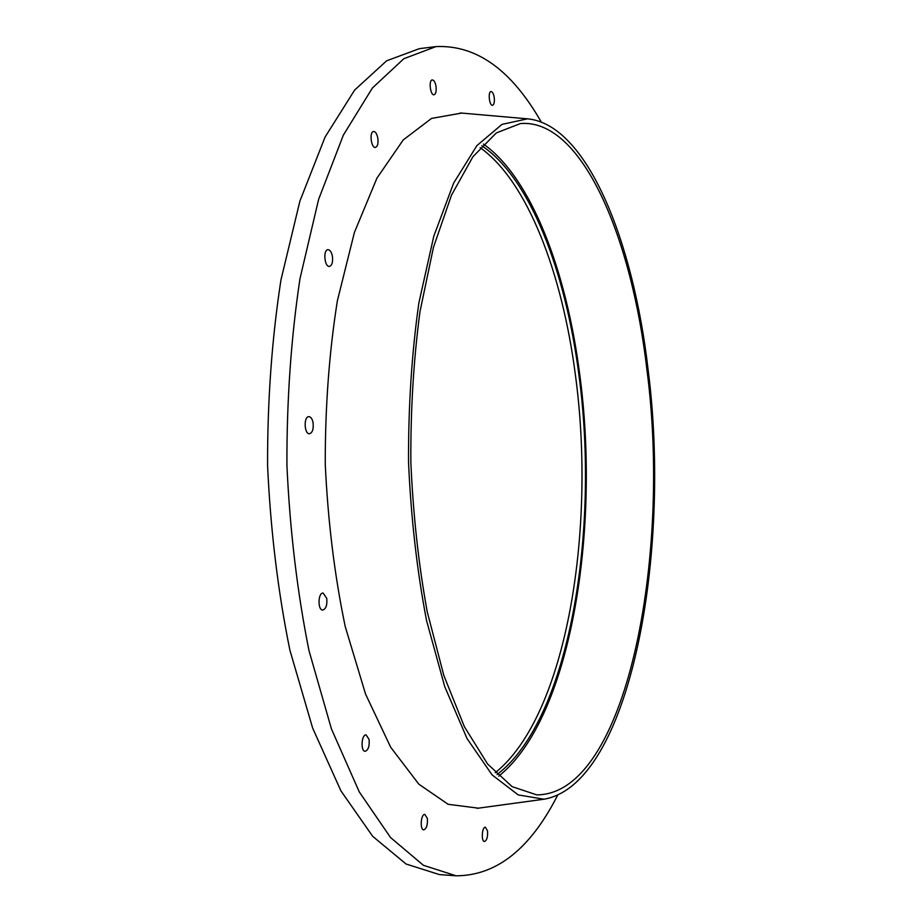 <?xml version="1.0" encoding="UTF-8"?>
<svg xmlns="http://www.w3.org/2000/svg" width="922" height="922" viewBox="0 0 922 922"><rect width="100%" height="100%" fill="white"/><g stroke="black" fill="none" stroke-linecap="round" stroke-linejoin="round"><path stroke-width="1.38" d="M541.214 121.958C511.445 69.888 476.386 44.763 436.002 46.596L403.848 58.708L372.396 88.005L343.364 135.108L318.609 199.383L299.996 278.605C291.087 337.717 286.73 399.871 286.915 465.057C289.888 530.173 297.241 592.039 308.997 650.655L331.424 728.876L359.257 791.883L390.536 837.522L423.359 865.274L456.079 875.808C496.497 875.681 530.3 848.897 557.51 795.456M436.037 86.461C435.265 82.289 434.02 80.099 432.28 79.914C428.465 79.984 430.309 95.577 434.043 94.77C435.864 94.021 436.532 91.255 436.037 86.461M487.508 830.86L485.41 827.218C481.964 826.642 480.996 841.625 484.488 841.498C486.908 840.38 487.911 836.842 487.508 830.86M427.335 818.402L424.869 814.426C420.835 813.792 419.694 829.961 423.786 829.846C426.609 828.659 427.785 824.844 427.335 818.402M369.088 739.421L366.092 734.892C361.424 734.281 360.444 751.476 365.17 751.292C368.316 750.093 369.618 746.129 369.088 739.421M326.734 598.32L323.092 593.053C317.906 592.592 317.571 610.41 322.781 610.041C326.019 608.9 327.345 604.993 326.734 598.32M313.065 422.702C312.27 418.842 310.864 416.825 308.858 416.64C303.522 416.41 304.179 434.343 309.481 433.743C312.512 432.695 313.711 429.007 313.065 422.702M332.416 256.328C331.54 252.075 330.064 249.862 327.967 249.689C322.93 249.655 324.463 267.207 329.419 266.423C332.035 265.478 333.038 262.113 332.416 256.328M377.847 138.312C376.994 133.944 375.588 131.673 373.617 131.489C369.157 131.558 371.07 148.281 375.427 147.428C377.605 146.586 378.412 143.544 377.847 138.312M494.238 97.559C493.581 93.733 492.509 91.727 491.046 91.543C487.773 91.566 489.317 105.972 492.521 105.281C494.088 104.601 494.665 102.019 494.238 97.559M461.588 113.083L431.542 118.419L403.248 139.925L376.948 178.119L354.405 232.448L337.36 300.86C329.177 352.411 325.143 406.833 325.259 464.123C327.921 521.356 334.582 575.524 345.243 626.626L365.573 694.128L390.721 747.304L418.842 784.184L448.138 804.295L478.403 808.168M648.12 369.803C633.299 241.034 586.945 124.274 527.499 118.834L501.983 124.389L476.893 145.618L453.647 183.075L433.789 236.205L418.865 302.981C411.754 353.253 408.308 406.291 408.527 462.106C411.005 517.876 417.009 570.695 426.552 620.552L444.692 686.533L467.085 738.637L492.129 774.929L518.21 794.914L543.968 799.224C630.337 784.392 671.7 553.212 648.12 369.803M647.06 370.805C631.893 238.06 582.185 118.419 520.423 123.56L496.336 132.929L472.963 156.671L451.55 195.038L433.467 247.303L420.006 311.509C413.632 359.303 410.578 409.483 410.843 462.06C413.125 514.58 418.6 564.552 427.278 611.978L443.828 675.457L464.423 726.79L487.657 764.084L512.159 786.662L536.673 794.856C626.257 794.902 671.4 557.349 647.06 370.805M498.721 776.174C570.822 718.676 600.867 530.231 579.638 373.744C566.396 271.379 531.602 178.096 483.428 144.051M497.039 774.549C569.554 719.448 600.13 530.772 578.843 374.413C565.566 271.736 530.346 178.349 481.826 145.757M495.252 772.74C566.65 715.449 596.465 529.286 575.351 374.562C562.213 273.523 527.764 181.565 480.132 147.647M436.002 46.596L419.36 48.659L386.641 60.794L354.647 90.056L325.097 137.021L299.915 201.054L280.956 279.942C271.875 338.789 267.415 400.655 267.576 465.518C270.549 530.323 278.006 591.901 289.911 650.241L312.662 728.115L340.921 790.857L372.707 836.346L406.072 864.018L439.356 874.563L456.079 875.808M527.499 118.834L460.239 112.957M543.968 799.224L477.066 808.352"/></g></svg>
